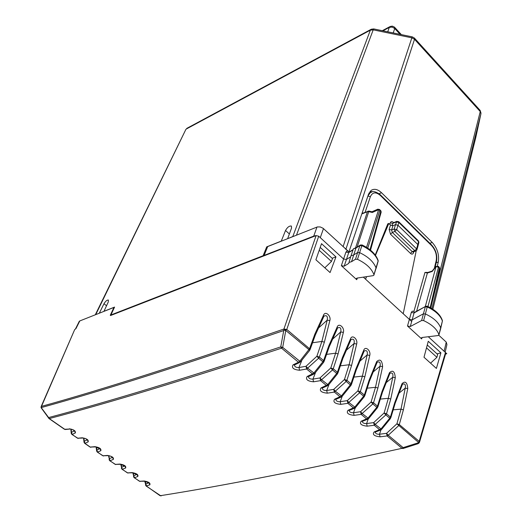 <?xml version="1.0" encoding="UTF-8"?>
<svg xmlns="http://www.w3.org/2000/svg" width="522" height="522" viewBox="0 0 522 522"><rect width="100%" height="100%" fill="white"/><g stroke="black" fill="none" stroke-linecap="round" stroke-linejoin="round"><path stroke-width="0.78" d="M452.548 230.561L475.744 137.704L480.945 113.731L431.922 308.632M412.315 36.873L411.851 37.825L414.514 39.3L414.351 38.002L412.315 36.873L373.732 28.919L373.197 29.852L411.851 37.825L343.078 246.723M345.205 248.687L348.239 251.402M287.752 238.626L292.796 236.538L370.346 30.178L186.4 128.967L186.928 128.295L370.822 29.473L370.346 30.178L373.197 29.852L296.476 235.174M293.547 236.335L292.796 236.538M324.815 267.819L331.463 261.457L332.468 258.566L320.214 247.402M99.408 313.167L95.376 314.766M99.343 313.122L103.982 303.745C105.581 301.122 107.056 299.889 108.4 300.052L108.263 302.016L103.937 311.373M111.258 315.249L110.899 314.975L114.572 307.093L103.871 311.327M110.899 314.975L263.114 255.715L266.716 246.867L267.355 247.435M263.114 255.715L263.493 256.048M266.716 246.867L281.293 241.092L285.527 230.483C287.381 227.214 289.332 225.739 291.387 226.059L291.55 228.049L287.681 238.567M426.507 347.861L436.901 357.316L437.651 354.438L427.27 344.977M436.901 357.316L430.552 363.162M348.924 251.911L368.506 194.243L371.142 190.393C374.248 188.422 377.719 189.205 381.549 192.755L379.122 193.727M437.351 265.881L438.278 262.051C439.393 254.821 437.377 248.289 432.229 242.449L381.549 192.755M372.16 191.815L370.098 191.359M331.463 261.457L319.203 250.306M110.56 315.523L264.426 255.682L264.112 255.408L267.714 246.56L317.376 226.926L320.28 226.959L323.105 228.284L349.12 252.048M110.266 315.295L113.94 307.419L79.801 320.932L79.09 321.683M316.978 227.057L313.748 236.094L264.112 255.408M114.292 307.693L113.94 307.419M313.748 236.094L316.097 235.585L318.714 236.212L343.535 258.984L346.367 259.493L350.66 256.831M356.728 279.701L356.428 278.448L357.205 278.063L373.099 275.668L373.85 275.296L373.941 274.657C371.592 268.536 366.111 263.421 357.485 259.317L355.482 259.258L351.534 261.685L348.97 262.429L348.761 263.388L344.187 266.194L341.355 265.678L356.728 279.701L357.335 278.043M363.332 277.143L365.544 279.172L366.555 276.653M375.246 255.043L387.813 223.807L388.818 223.429L375.488 255.362M416.21 250.821L403.219 313.735L409.333 319.347L412.099 319.869L423.283 313.879L425.417 313.963C433.671 317.813 438.78 322.531 440.744 328.103L440.679 328.638M426.311 272.399L424.954 272.458L427.387 273.026L428.047 272.386M413.796 251.715L413.47 252.818C412.863 254.325 411.871 254.527 410.494 253.418L390.541 234.261L389.138 229.399L390.502 225.054L388.818 223.429M366.594 276.647L365.544 279.172L403.219 313.735M421.665 338.928L421.398 337.864L422.233 337.473L438.056 335.555L438.937 334.661C436.966 329.128 431.857 324.443 423.61 320.599L421.639 320.515L410.272 326.531L407.499 326.009L421.665 338.928L422.109 337.493M438.806 335.241L446.251 342.119L444.124 351.26L445.462 352.494L445.716 353.498M445.553 354.046L446.799 353.72L428.294 336.742L444.124 351.26M330.067 272.556L315.895 259.78L321.519 243.67L335.966 256.883L330.067 272.556M332.149 258.273L335.966 256.883M436.392 368.428L424.001 357.25L428.262 341.277L440.914 352.852L436.392 368.428M437.031 353.87L440.914 352.852M312.215 343.698L310.101 349.544M446.923 344.572L446.251 342.119M341.355 265.678L345.916 252.074L348.722 252.589L349.296 251.989M350.719 256.615L350.999 255.767L353.577 255.023L357.485 252.596L359.651 252.655C368.278 256.772 373.765 261.913 376.101 268.08L373.98 274.885M349.016 252.165L353.166 249.562L353.44 248.779L355.952 248.061L351.534 261.685M425.978 306.166L414.07 312.959L411.316 312.437L412.158 311.243L413.685 311.282L414.396 312.417M410.272 326.531L414.07 312.959L414.638 312.326M389.823 224.395L390.332 222.796L392.785 223.383L393.431 222.763M390.502 225.054L392.968 225.628L395.5 224.682L396.896 221.308M363.475 212.917L361.87 213.896L367.925 196.07L370.261 192.664L372.225 191.802M369.693 192.892L369.002 193.042M360.519 244.935L359.886 245.594L361.863 245.64L361.981 244.916C370.333 248.916 375.677 253.986 378.019 260.126L378.045 261.594L376.147 268.301M438.31 266.331L438.487 267.147L435.681 266.598M432.249 270.99L432.216 271.447L427.387 273.026L416.621 311.249M369.015 211.071L368.734 211.658L367.429 211.717L368.062 211.11M362.81 213.178L369.002 211.071L371.99 211.762L372.284 212.487L368.734 211.658L357.133 247.076M372.284 212.487L378.62 209.687L377.641 209.263M440.77 328.234L442.395 321.023L438.937 334.661M425.58 306.388L427.27 306.186L427.237 306.956L425.293 306.884L421.639 320.515M355.482 259.258L359.886 245.594L355.952 248.061L356.519 247.461L353.44 248.779L350.999 255.767M361.981 244.916L360.115 245.203L356.141 247.696M438.389 266.409L439.185 267.179L439.72 268.856L430.683 307.902M398.756 221.752L418.383 240.844L418.814 242.769L418.2 245.236M415.656 251.069L413.359 251.865L412.23 251.611L414.84 250.704L394.9 231.468L394.182 229.041L395.5 224.682L397.973 225.263L417.822 244.524L418.096 245.66L416.967 249.614M393.105 222.901L396.642 221.419L398.684 221.68L398.821 222.463L396.355 221.889L392.785 223.383L392.042 225.726M371.977 211.762L377.811 209.185L379.703 209.537L381.073 212.506L370.529 250.175M379.788 209.616L380.779 211.247L369.987 249.744M442.284 320.208L442.395 321.023C440.457 315.458 435.407 310.773 427.237 306.956L423.61 320.599M264.426 255.682L315.542 235.807M161.239 495.841L160.313 495.698C223.155 485.78 303.719 469.983 402.012 448.32L403.141 447.628L402.945 448.542L402.012 448.32L387.128 435.948L386.541 433.345L379.487 434.232L380.969 429.932M41.094 406.703L74.639 329.695M74.927 329.382L75.279 329.245M48.637 418.194L48.631 417.561L41.107 407.447M48.879 418.331L49.303 418.566L48.631 417.561C107.708 401.96 185.082 378.404 280.745 346.902L283.733 330.543L284.17 330.158L285.788 330.478L286.434 329.552L284.17 330.158M41.251 407.454L41.375 406.41C102.195 389.582 183.046 363.788 283.922 329.036L286.767 329.467L309.566 348.729L299.602 361.446L298.46 362.229L281.547 348.174L282.696 347.371L280.745 346.902L281.547 348.174C185.832 379.566 108.413 403.03 49.303 418.566L64.695 429.267L70.307 429.006C72.069 429.228 73.595 429.998 74.874 431.322L74.796 430.794M398.756 393.366L405.248 388.1L407.76 388.616L403.389 409.868L399.297 424.556L419.186 441.358L418.018 443.72L403.023 448.515M445.462 352.494L419.186 441.358L419.479 442.33L419.114 442.904L396.903 423.812L386.541 433.345L388.257 435.237L387.128 435.948L380.068 436.823L379.487 434.232C377.014 434.35 375.586 433.651 375.194 432.151M402.416 384.414L402.501 384.244C404.902 383.305 405.816 384.59 405.248 388.094L401.007 409.137L393.203 409.842M403.389 409.868L401.007 409.137L396.903 423.812L399.297 424.556L398.625 425.704L388.257 435.237L403.141 447.628L418.226 442.8L419.081 442.93M407.76 388.616C407.206 382.313 405.3 380.649 402.044 383.624L402.247 384.864L395.206 403.173M385.928 382.854L392.759 377.217L395.291 377.732L390.75 399.036L386.521 413.757L390.417 417.045L389.732 418.194L390.489 418.494L390.417 417.045L394.789 402.495L395.102 403.526L390.841 417.711M368.225 418.99L366.607 423.564L367.188 426.174L374.254 425.247L385.836 414.905L384.107 413.006L386.521 413.757L385.836 414.905L389.732 418.194L380.871 429.091L374.163 431.942L375.52 431.988L380.558 430.056M380.068 436.823C374.15 436.138 372.186 434.513 374.163 431.942M389.947 373.341C392.4 372.369 393.334 373.661 392.759 377.217L388.348 398.312L384.107 413.006L373.661 422.618L366.607 423.564C364.088 423.681 362.646 422.97 362.275 421.424M390.75 399.036L388.348 398.312L380.323 399.095M395.291 377.732C394.749 371.396 392.812 369.707 389.477 372.662L389.686 373.941L382.437 392.257M372.865 372.212L380.068 366.157L382.619 366.679L377.902 388.035L373.53 402.775L377.491 406.123L376.799 407.277L377.576 407.591L377.491 406.123L382.006 391.552L382.326 392.616L377.928 406.814M355.306 407.793L353.518 412.719L354.105 415.355L361.165 414.364L372.832 403.937L371.096 402.025L373.53 402.775L372.832 403.937L376.799 407.277L367.873 418.272L361.191 421.215L362.594 421.247L367.592 419.257M367.188 426.174C361.257 425.502 359.253 423.851 361.191 421.215M377.112 362.385L377.178 362.268C379.69 361.25 380.655 362.555 380.068 366.157L375.488 387.304L371.096 402.025L360.572 411.721L353.518 412.719C350.96 412.843 349.505 412.112 349.146 410.52M377.902 388.035L375.488 387.304L367.22 388.179M382.619 366.679C382.091 360.31 380.127 358.594 376.714 361.531L376.923 362.842L369.465 381.158M359.567 361.439L367.175 354.927L369.746 355.449L364.845 376.851L360.324 391.617L364.349 395.023L363.645 396.185L364.454 396.511L364.349 395.023L369.015 380.427L369.348 381.523L364.806 395.741M342.249 396.224L340.213 401.699L340.807 404.354L347.867 403.31L359.619 392.785L357.877 390.867L360.324 391.617L359.619 392.785L363.645 396.185L354.666 407.277L348.011 410.312L349.459 410.338L354.418 408.282M354.105 415.355C348.148 414.696 346.112 413.013 348.011 410.312M364.212 351.012C366.777 349.962 367.769 351.267 367.175 354.927L362.418 376.114L357.877 390.867L347.267 400.642L340.213 401.699C337.617 401.829 336.142 401.072 335.796 399.434M364.845 376.851L362.418 376.114L353.903 377.093M369.746 355.449C371.142 350.725 365.322 345.616 363.743 350.216L363.958 351.567L356.278 369.883M346.014 350.536L354.073 343.509L356.663 344.031L351.574 365.485L346.902 380.277L350.993 383.735L350.282 384.903L351.11 385.249L350.993 383.735L355.815 369.119L356.154 370.255L351.463 384.492M329.023 384.394L326.694 390.495L327.287 393.17L334.348 392.068L346.19 381.452L344.435 379.52L346.902 380.277L346.19 381.452L350.282 384.903L341.244 396.107L334.609 399.226L336.109 399.245L341.036 397.125M340.807 404.354C334.824 403.715 332.755 402.005 334.609 399.226M351.025 339.574C353.655 338.484 354.673 339.796 354.073 343.509L349.127 364.748L344.435 379.52L333.741 389.379L326.694 390.495C324.051 390.632 322.563 389.856 322.231 388.166M351.574 365.485L349.127 364.748L340.357 365.831M356.663 344.031C358.105 339.307 352.187 334.113 350.562 338.713L350.777 340.103L342.869 358.418M332.201 339.509L340.755 331.907L343.359 332.429L338.086 353.929L333.258 368.747L337.414 372.264L336.69 373.439L337.551 373.791L337.414 372.264L342.393 357.622L342.745 358.797L337.904 373.047M315.601 372.323L312.946 379.109L313.546 381.804L320.599 380.636L332.527 369.922L330.772 367.984L333.258 368.747L332.527 369.922L336.69 373.439L327.594 384.747L320.991 387.957L322.544 387.97L327.424 385.784M327.287 393.17C321.284 392.544 319.183 390.808 320.991 387.957M337.623 327.947C340.318 326.818 341.362 328.136 340.755 331.907L335.62 353.192L330.772 367.984L319.993 377.928L312.946 379.109C310.257 379.253 308.756 378.45 308.437 376.708M338.086 353.929L335.62 353.192L326.57 354.386M343.359 332.429C344.859 327.699 338.843 322.42 337.16 327.026L337.382 328.455L329.245 346.771M318.113 328.371L327.222 320.11L329.839 320.638L324.371 342.184L319.379 357.022L323.607 360.598L322.877 361.779L323.764 362.151L323.607 360.598L328.749 345.936L329.108 347.15L324.11 361.413M301.99 359.997L298.969 367.527L299.576 370.248L306.616 369.015L318.642 358.203L316.88 356.258L319.379 357.022L318.642 358.203L322.877 361.779L313.715 373.191L307.138 376.506L308.75 376.506L313.585 374.248M313.546 381.804C307.517 381.197 305.383 379.429 307.138 376.506M323.986 316.156L323.992 316.136C326.759 314.955 327.829 316.28 327.222 320.11L321.885 341.44L316.88 356.258L306.009 366.287L298.969 367.527C296.228 367.677 294.715 366.849 294.415 365.054M324.371 342.184L321.885 341.44L312.554 342.758M310.088 349.583L315.242 335.307L314.877 334.054L323.542 315.138L323.764 316.619L315.386 334.922M309.683 350.379L300.535 361.818L282.696 347.371L285.788 330.478L309.742 350.308L309.566 348.729L314.877 334.054M300.476 361.89L298.46 362.229L293.057 364.858L294.721 364.845L299.517 362.522M299.576 370.248C293.521 369.654 291.348 367.86 293.057 364.858M64.265 429.019L65.641 429.476L69.955 429.045M71.71 434.193L72.147 434.441L71.468 432.301L71.214 433.488M77.152 437.971L72.147 434.441L75.331 432.953L74.607 430.904M75.331 432.953C75.834 430.95 73.843 429.567 69.361 428.797M84.492 443.074L84.936 443.328L84.264 441.207L84.016 442.402M89.862 446.806L84.936 443.328L88.166 441.899L87.448 439.85M88.166 441.899C88.714 439.942 86.75 438.571 82.274 437.795L83.187 438.004C84.91 438.199 86.424 438.956 87.729 440.274L87.637 439.752M82.841 438.036L77.589 438.226L82.274 437.795M97.112 451.843L97.562 452.104L96.89 449.99L96.642 451.197M102.41 455.523L97.562 452.104L100.824 450.721L100.113 448.672M100.824 450.721C101.418 448.809 99.48 447.458 95.017 446.669L100.407 449.109L100.315 448.587M95.559 446.904L90.313 447.06L95.017 446.669M109.561 460.489L110.018 460.756L109.346 458.655L109.105 459.875M114.788 464.123L110.018 460.756L113.32 459.425L112.615 457.383M113.32 459.425C113.953 457.559 112.041 456.228 107.584 455.432L108.432 455.634C110.116 455.817 111.61 456.541 112.915 457.82L112.817 457.311M108.113 455.654L102.867 455.784L107.584 455.432M121.848 469.03L122.318 469.298L121.639 467.21L121.404 468.436M127.003 472.612L122.318 469.298L125.645 468.012L124.947 465.976M125.645 468.012C126.324 466.192 124.438 464.874 119.988 464.071L125.26 466.42L125.163 465.918M120.491 464.293L115.251 464.391L119.988 464.071M133.971 477.454L134.448 477.728L133.776 475.653L133.541 476.886M139.061 480.99L134.448 477.728L137.815 476.488L137.116 474.459M137.815 476.488C138.526 474.713 136.666 473.415 132.229 472.599L137.443 474.909L137.338 474.413M132.712 472.815L127.479 472.886L132.229 472.599M144.777 481.225L139.544 481.271L144.307 481.016C148.737 481.839 150.577 483.118 149.821 484.86L146.088 485.995L160.906 495.9M149.821 484.86L149.129 482.83M144.307 481.016L149.468 483.287L149.357 482.798M411.662 321.48L374.718 287.589M452.574 230.45L432.836 309.207M393.21 32.938L394.756 28.534L392.139 27.079L389.308 27.412L387.735 31.809M390.195 26.478L392.322 26.126L394.351 27.02L394.756 28.534L400.08 34.354M432.17 302.003L480.247 111.564L414.514 39.3L345.916 249.248M480.945 113.731L479.966 110.194L414.507 38.171M187.424 128.034L185.878 129.397L95.78 314.531M371.266 29.232L373.732 28.919M382.907 30.811L389.308 27.412L389.777 26.707L382.293 30.687M106.521 305.716L103.982 303.745M289.377 233.954L285.527 230.483M185.623 129.913L95.298 314.799M438.278 262.051L436.203 262.742M432.229 242.449L429.867 243.278M79.801 320.932L75.938 328.658M323.477 228.597L320.286 237.647M345.916 252.074L347.437 250.756M344.187 266.194L348.722 252.589L353.055 249.875M434.317 268.347L436.203 260.589L436.47 261.646L435.074 267.375M365.119 212.271L370.392 196.65C372.519 192.076 375.847 191.685 380.368 195.482L431.57 245.575C435.524 250.051 437.064 255.049 436.203 260.589M390.332 222.796C390.952 221.367 391.95 221.217 393.327 222.352L393.66 222.672M411.316 312.437L407.499 326.009M424.954 272.458L413.913 311.412M373.941 274.657L378.117 260.98C375.82 254.84 370.398 249.725 361.863 245.64L357.485 259.317M393.327 222.352L393.281 222.809M367.879 196.089L370.392 196.65M380.368 195.482L380.251 194.719C375.625 191.339 372.297 190.654 370.274 192.657L368.923 193.205M431.57 245.575L431.413 244.785L380.323 194.791M390.541 234.261L392.296 232.427L391.604 229.993L392.968 225.628M410.494 253.418L412.23 251.611L392.296 232.427L394.9 231.468L396.661 229.621L416.589 248.883L418.54 241.64L398.821 222.463L396.661 229.621L394.182 229.041L391.604 229.993L389.138 229.399M413.47 252.818L413.091 251.963M349.531 251.839L349.061 252.009M425.299 306.544L436.04 266.566L432.216 271.447M430.794 307.96L439.72 268.856M355.704 247.421L367.429 211.717L361.87 213.896M414.84 250.704L415.949 250.965L416.85 250.038L416.589 248.883L414.84 250.704M427.981 306.512L438.487 267.147L439.367 268.001L430.187 307.628M367.742 248.12L379.827 210.327L378.62 209.687L366.535 247.343M145.201 481.219L146.421 486.047L159.973 495.639M41.408 407.545C102.195 390.802 182.968 365.132 283.733 330.543M41.199 407.858L48.996 418.54L64.382 429.228M283.909 330.309L283.922 329.036L316.097 235.585M286.767 329.467L318.714 236.212M390.43 418.566L381.634 429.371L375.383 424.523L373.661 422.618L374.254 425.247L379.735 429.802L381.575 429.443M394.789 402.495L402.044 383.624M377.517 407.662L368.669 418.566L362.301 413.633L360.572 411.721L361.165 414.364L366.738 418.996L368.604 418.644M382.006 391.552L389.477 372.662M364.395 396.576L355.489 407.591L349.003 402.566L347.267 400.642L347.867 403.31L353.531 408.015L355.423 407.662M369.015 380.427L376.714 361.531M351.058 385.314L342.086 396.426L335.489 391.311L333.741 389.379L334.348 392.068L340.103 396.857L342.027 396.505M355.815 369.119L363.743 350.216M337.493 373.863L328.468 385.079L321.741 379.872L319.993 377.928L320.599 380.636L326.452 385.504L328.41 385.158M342.393 357.622L350.562 338.713M323.705 362.216L314.622 373.543L307.765 368.238L306.009 366.287L306.616 369.015L312.574 373.967L314.557 373.621M328.749 345.936L337.16 327.026M329.839 320.638C331.385 315.895 325.271 310.531 323.542 315.138M71.188 429.143L71.468 432.301L74.561 430.852M83.925 438.108L84.264 441.207L87.402 439.798M96.498 446.949L96.89 449.99L100.067 448.633M108.909 455.686L109.346 458.655L112.569 457.344M121.163 464.306L121.639 467.21L124.902 465.944M133.26 472.821L133.776 475.653L137.077 474.426M149.09 482.798L145.749 483.985L145.521 485.225M394.769 27.438L401.327 34.609M481.003 113.15L480.155 110.41M79.305 321.258L75.442 328.99M446.93 344.559L445.155 352.206M348.97 262.429L350.967 255.813M432.19 271.029L427.759 272.477L426.233 272.38M425.574 306.394L414.318 312.495M431.492 244.87C435.759 249.601 437.449 255.062 436.568 261.248M438.963 334.804L440.666 328.664M438.317 266.337L435.746 266.52L432.164 271.101M378.163 260.595L378.163 261.189M439.733 268.66L439.276 267.271M418.925 242.352L418.468 240.929M381.204 212.056L380.727 210.536M442.428 320.749L442.421 321.154M442.278 320.201C440.287 314.609 435.283 309.931 427.27 306.186M41.003 407.499L74.711 329.532M419.584 441.99L445.71 353.511M418.129 443.667L418.788 443.237M70.848 429.077L71.188 432.927L71.84 434.408L78.196 438.467M64.389 429.234L65.322 429.515M83.566 438.043L83.977 441.866L84.629 443.295M89.993 447.021L84.623 443.289M96.113 446.897L96.596 450.675L97.249 452.065L103.421 456.013M89.999 447.028L90.893 447.295M108.504 455.641L109.705 460.717M115.793 464.613L109.698 460.711M120.739 464.286L121.998 469.252L127.994 473.102M132.816 472.821L134.121 477.676L140.04 481.48M144.744 481.225L146.095 485.995"/></g></svg>
